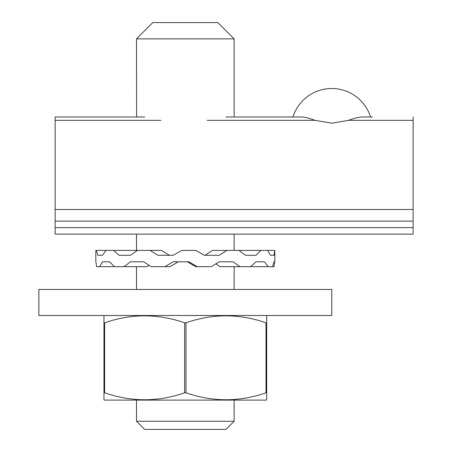 <?xml version="1.0" encoding="UTF-8"?>
<svg xmlns="http://www.w3.org/2000/svg" width="452" height="452" viewBox="0 0 452 452"><rect width="100%" height="100%" fill="white"/><g stroke="black" fill="none" stroke-linecap="round" stroke-linejoin="round"><path stroke-width="0.68" d="M372.448 116.978L370.572 116.978A40.68 40.68 0 0 0 292.964 116.978L234.136 116.978L234.136 38.872L136.504 38.872L136.589 116.978M413.128 221.118L413.128 234.136L55.144 234.136L55.144 221.118L413.128 221.118L413.128 120.339L348.605 120.339C353.961 118.283 358.453 117.158 362.08 116.978L370.572 116.978M348.605 120.339L331.768 123.193L314.931 120.339L207.163 120.339M55.144 221.118L55.144 116.978L144.736 116.978M136.504 116.978L55.144 116.978M225.904 116.978L301.456 116.978C305.049 117.153 309.541 118.271 314.931 120.339M413.128 116.978L413.128 120.339M95.892 261.798L96.621 266.68L99.643 266.68L102.474 261.798L109.61 261.798L114.458 266.68L124.057 266.68L130.498 261.798L143.612 261.798L151.279 266.68L164.884 266.68L173.212 261.798L188.789 261.798L197.225 266.68L211.191 266.68L219.169 261.798L233.04 261.798L239.978 266.68L250.561 266.68L256.058 261.798L264.505 261.798L268.087 266.68L272.454 266.68L273.991 261.798L274.816 261.798L274.816 250.408L273.991 255.29L270.545 255.29L267.578 250.408L274.743 250.408M137.425 250.408L130.498 255.29L119.045 255.29L113.661 250.408L150.064 250.408L157.997 255.29L173.212 255.29L181.642 250.408L195.919 250.408L204.27 255.29L219.169 255.29L226.842 250.408L267.578 250.408M119.045 255.29L130.498 255.29M106.039 250.408L102.474 255.29L97.852 255.29L96.451 250.408L113.661 250.408M97.852 255.29L102.474 255.29M95.824 261.798L95.824 250.408L96.451 250.408M239.978 266.68L219.87 266.68L215.949 263.793M204.27 255.29L205.016 255.29L212.581 250.408L226.842 250.408M197.225 266.68L195.761 266.68L187.343 261.798M150.064 250.408L161.584 250.408L169.421 255.29L173.212 255.29M114.458 266.68L99.643 266.68M148.945 265.217L147.16 266.68L124.057 266.68M178.274 261.798L169.992 266.68L164.884 266.68M268.087 266.68L250.561 266.68M273.991 261.798L274.748 261.798L274.019 266.68L272.454 266.68M260.923 250.408L256.058 255.29L245.464 255.29L256.058 255.29M245.464 255.29L238.933 250.408M256.058 261.798L264.505 261.798M102.474 261.798L109.61 261.798M234.136 421.264L226 429.4L144.64 429.4L136.504 421.264L234.136 421.264L234.136 400.11M136.504 38.872L152.776 22.6L217.864 22.6L234.136 38.872M182.512 315.496L331.768 315.496L331.768 289.461L38.872 289.461L38.872 315.496L182.512 315.496M104.44 315.496L103.96 315.773L103.96 322.818L104.627 322.818C131.227 313.535 157.901 313.535 184.653 322.818L185.987 322.818C212.587 313.535 239.261 313.535 266.013 322.818L266.68 322.818L266.68 315.773L266.2 315.496M266.2 400.11L104.44 400.11L103.96 399.834L103.96 392.788L104.627 392.788C131.379 402.071 158.053 402.071 184.653 392.788L185.987 392.788C212.739 402.071 239.413 402.071 266.013 392.788L266.68 392.788L266.68 399.834L266.2 400.11M266.013 392.788L266.013 322.818M266.68 317.79L266.68 392.788M185.987 322.818L185.987 392.788M184.653 392.788L184.653 322.818M103.96 392.788L103.96 322.818M104.627 322.818L104.627 392.788M55.144 209.496L413.128 209.496M160.912 120.339L55.144 120.339M55.144 227.627L413.128 227.627M136.504 234.136L136.504 250.408M136.504 266.68L136.504 289.461M136.504 400.11L136.504 421.264M234.136 234.136L234.136 250.408M234.136 266.68L234.136 289.461"/></g></svg>
